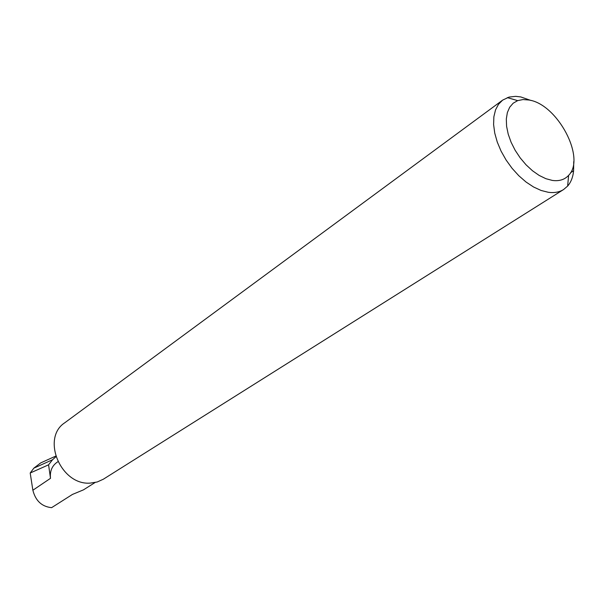 <?xml version="1.0" encoding="UTF-8"?>
<svg xmlns="http://www.w3.org/2000/svg" width="604" height="604" viewBox="0 0 604 604"><rect width="100%" height="100%" fill="white"/><g stroke="black" fill="none" stroke-linecap="round" stroke-linejoin="round"><path stroke-width="0.91" d="M95.032 482.551L83.488 489.844L72.435 494.434L51.604 507.662C41.827 506.65 35.576 500.837 32.865 490.237L30.2 473.007L33.862 468.145L52.548 459.742L55.862 456.798M552.328 180.422C559.229 181.359 564.657 179.675 568.621 175.349C586.129 158.157 557.454 104.152 528.976 100.015L523.019 99.554L517.673 100.626L513.166 103.216L509.678 107.24L507.36 112.563L506.311 118.996L506.59 126.274L508.206 134.133L511.097 142.242L515.152 150.283L520.21 157.908L526.061 164.824L532.471 170.743L539.161 175.424L545.873 178.686L552.328 180.422M573.732 161.638L573.604 170.773C572.992 177.1 570.999 182.204 567.632 186.085L563.577 189.543C559.342 192.178 554.238 193.091 548.281 192.283L541.078 190.456L533.589 187.006L526.069 182.046L518.813 175.734L512.064 168.297L506.092 160.007L501.094 151.166L497.273 142.091L494.744 133.122L493.604 124.575L493.868 116.761L495.514 109.936L498.474 104.341L502.619 100.136L509.051 97.078L515.65 96.346L520.776 96.934L531.059 100.506M563.577 189.543L103.352 479.206L97.161 482.007L90.275 483.102C60.755 485.616 40.966 438.006 64.839 422.724L502.619 100.136M573.604 170.773L570.538 172.736M57.856 461.735L56.753 462.498C51.846 466.182 49.762 471.46 50.502 478.323L48.577 464.823L52.548 459.742M48.577 464.823L30.2 473.007M33.862 468.145L40.694 462.913L43.722 461.547M50.502 478.323L32.865 490.237M568.621 175.349L567.632 186.085M517.673 100.626L507.322 97.622M55.659 456.141L40.694 462.913"/></g></svg>
